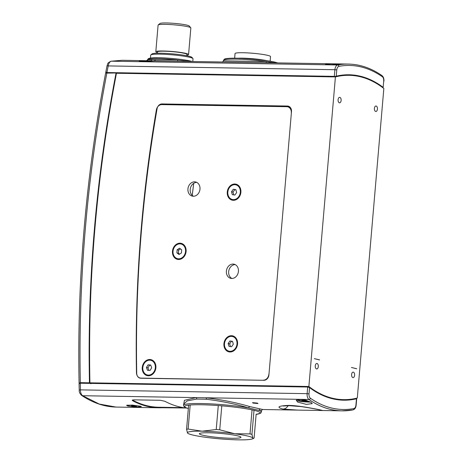 <?xml version="1.0" encoding="UTF-8"?>
<svg xmlns="http://www.w3.org/2000/svg" width="463" height="463" viewBox="0 0 463 463"><rect width="100%" height="100%" fill="white"/><g stroke="black" fill="none" stroke-linecap="round" stroke-linejoin="round"><path stroke-width="0.69" d="M229.405 434.398A20.887 2.118 -175.1 0 0 199.362 433.738A20.887 2.118 -175.1 0 0 210.943 436.644A20.887 2.118 -175.1 0 0 240.986 437.303A20.887 2.118 -175.1 0 0 229.405 434.398M253.996 410.467L251.947 434.369A36.982 3.756 -175.1 0 0 249.997 433.9L252.046 410.004M251.947 434.369L252.862 438.079A32.873 3.339 -175.1 0 0 234.7 433.75A32.873 3.339 -175.1 0 0 202.013 431.192A32.873 3.339 -175.1 0 0 187.486 432.963A32.873 3.339 -175.1 0 0 188.152 433.507A32.873 3.339 -175.1 0 0 205.641 437.292A32.873 3.339 -175.1 0 0 238.335 439.85A32.873 3.339 -175.1 0 0 252.069 438.988A32.873 3.339 -175.1 0 0 252.862 438.079L253.556 438.467L254.106 437.998L256.155 414.096M221.783 405.906L219.734 429.803A36.982 3.756 -175.1 0 0 216.227 429.531L218.276 405.629M190.177 405.16L188.128 429.056A36.982 3.756 -175.1 0 0 186.566 429.247L188.615 405.351M188.152 433.507L187.486 432.963L186.566 429.247M188.128 429.056L202.013 431.192L216.227 429.531M219.734 429.803L234.7 433.75L249.997 433.9M192.064 61.457L190.669 61.093C183.817 59.397 167.762 57.759 157.761 57.719C153.762 57.58 150.637 57.875 148.38 58.622L147.575 59.681L177.636 60.005L189.413 61.411M151.702 59.588A1.372 1.134 91.6 0 1 150.562 60.78L122.4 60.288L111.282 61.197L337.666 64.982A169.308 94.591 -89 0 1 348.402 64.068L154.318 60.873L144.74 61.602L139.294 61.214L140.648 60.913L154.717 60.937M326.855 64.062C332 63.697 345.624 63.923 339.582 64.276L330.947 64.774L325.501 64.38L326.855 64.062M340.924 64.073L339.582 64.276M223.652 60.844L266.173 61.556L274.929 62.841M383.161 87.357L383.7 81.089L383.161 87.357A162.733 90.916 91 0 0 349.079 74.769A162.733 90.916 91 0 0 336.248 76.175L334.286 76.598M106.93 72.546L334.327 76.349L334.894 69.71L108.22 65.92A1244.324 1024.249 -76.6 0 0 106.93 72.546C105.639 72.494 105.425 72.355 106.299 72.135M347.881 74.763A162.733 90.916 -89 0 1 359.323 76.522M122.4 60.288L110.935 61.226A2.737 2.211 79.9 0 1 111.282 61.197C109.719 61.66 108.695 63.234 108.22 65.92L107.046 65.752L105.761 72.35M177.844 61.22A1.372 0.353 92.1 0 1 177.636 60.005A23.972 2.437 -175.1 0 0 147.772 59.507A1.372 1.36 82.6 0 1 146.765 60.699M154.318 60.873A1.372 0.932 91.3 0 0 155.244 59.686M266.474 62.702A1.372 0.666 93.4 0 1 266.173 61.556A28.764 2.923 -175.1 0 0 223.455 60.462L224.248 59.27C225.354 58.407 230.099 58.054 238.48 58.216C250.593 58.5 267.683 60.358 275.317 62.233L277.713 62.887M306.645 400.507L301.859 400.385L306.813 400.553M302.298 399.679A6.303 0.642 -175.1 0 0 299.011 399.673A6.303 0.642 -175.1 0 0 298.108 399.922A6.303 0.642 -175.1 0 0 302.021 400.86A6.303 0.642 -175.1 0 0 308.925 401.294M142.853 367.269A7.535 6.204 103.4 0 1 150.822 360.307A7.535 6.204 103.4 0 1 155.296 367.998A7.535 6.204 103.4 0 1 147.327 374.966A7.535 6.204 103.4 0 1 142.853 367.269M151.685 367.79L150.689 365L148.079 364.844L146.458 367.483L147.454 370.273L150.064 370.423L151.685 367.79M150.788 365.278L149.59 365.209L147.975 367.842L148.866 370.354M147.975 367.842L146.458 367.483M149.59 365.209L148.079 364.844M263.956 380.297L140.978 378.103A6.025 4.96 -76.6 0 1 140.092 377.993A6.025 4.96 -76.6 0 1 136.469 372.79A1180.766 971.93 103.4 0 1 141.348 227.321A1180.766 971.93 103.4 0 1 156.372 109.905A6.025 4.96 -76.6 0 1 161.801 104.615L286.788 106.704A6.025 4.96 -76.6 0 1 287.673 106.814L289.942 107.352A6.025 4.96 103.4 0 1 290.324 107.468M226.39 271.168A7.258 5.978 -76.6 0 0 230.73 278.332A7.258 5.978 -76.6 0 0 238.433 271.37A7.258 5.978 -76.6 0 0 234.099 264.205A7.258 5.978 -76.6 0 0 226.39 271.168M235.198 264.61A7.258 5.978 -76.6 0 0 228.664 271.706A7.258 5.978 -76.6 0 0 231.894 278.466M187.937 188.945A7.258 5.978 -76.6 0 0 192.278 196.104A7.258 5.978 -76.6 0 0 199.981 189.141A7.258 5.978 -76.6 0 0 195.641 181.982A7.258 5.978 -76.6 0 0 187.937 188.945M196.746 182.387A7.258 5.978 -76.6 0 0 190.206 189.483A7.258 5.978 -76.6 0 0 193.441 196.243M172.473 251.23A8.218 6.766 -76.6 0 0 178.591 259.488A8.218 6.766 -76.6 0 0 186.109 251.455A8.218 6.766 -76.6 0 0 179.991 243.197A8.218 6.766 -76.6 0 0 172.473 251.23M227.258 192.047A8.218 6.766 -76.6 0 0 233.375 200.305A8.218 6.766 -76.6 0 0 240.893 192.278A8.218 6.766 -76.6 0 0 234.776 184.014A8.218 6.766 -76.6 0 0 227.258 192.047M223.924 343.731A8.218 6.766 -76.6 0 0 230.042 351.996A8.218 6.766 -76.6 0 0 237.554 343.963A8.218 6.766 -76.6 0 0 231.436 335.698A8.218 6.766 -76.6 0 0 223.924 343.731M142.257 367.524A8.218 6.766 -76.6 0 0 148.374 375.782A8.218 6.766 -76.6 0 0 155.886 367.749A8.218 6.766 -76.6 0 0 149.769 359.491A8.218 6.766 -76.6 0 0 142.257 367.524M291.389 112.787L268.968 374.289M263.349 380.152A6.025 4.96 -76.6 0 0 268.858 374.26M291.273 112.758A6.025 4.96 -76.6 0 0 287.673 106.814M174.152 247.601A7.535 6.204 103.4 0 1 181.039 244.013A7.535 6.204 103.4 0 1 184.43 255.084A7.535 6.204 103.4 0 1 177.543 258.672A7.535 6.204 103.4 0 1 174.152 247.601M181.45 252.914L181.681 249.777L179.528 248.209L177.132 249.771L176.901 252.908L179.054 254.482L181.45 252.914M180.501 248.92L178.649 250.136L178.411 253.267L179.592 254.129M178.411 253.267L176.901 252.908M178.649 250.136L177.132 249.771M238.225 58.205A17.808 1.806 4.9 0 1 261.201 59.686A17.808 1.806 4.9 0 1 266.607 60.641M234.654 58.159L235.048 53.552A17.808 1.806 4.9 0 1 261.664 54.258A17.808 1.806 4.9 0 1 270.531 56.596L270.137 61.203M247.178 58.627A15.071 1.528 4.9 0 1 257.717 59.53M232.785 350.665A7.535 6.204 103.4 0 1 228.994 351.174A7.535 6.204 103.4 0 1 224.462 344.692A7.535 6.204 103.4 0 1 228.693 337.029A7.535 6.204 103.4 0 1 232.49 336.52A7.535 6.204 103.4 0 1 237.021 343.002A7.535 6.204 103.4 0 1 232.785 350.665M229.879 340.982L228.149 343.523L229.011 346.388L231.598 346.712L233.329 344.171L232.472 341.306L229.879 340.982L231.396 341.347L229.665 343.882L230.47 346.567M232.524 341.486L231.396 341.347M229.665 343.882L228.149 343.523M227.946 191.167A7.535 6.204 103.4 0 1 235.823 184.835A7.535 6.204 103.4 0 1 240.204 193.158A7.535 6.204 103.4 0 1 232.328 199.489A7.535 6.204 103.4 0 1 227.946 191.167M236.645 192.579L235.864 189.68L233.288 189.263L231.5 191.746L232.287 194.645L234.857 195.062L236.645 192.579M235.899 189.801L234.805 189.622L233.016 192.104L233.769 194.882M233.016 192.104L231.5 191.746M234.805 189.622L233.288 189.263M150.84 54.929L152.014 53.945A20.135 2.043 4.9 0 1 167.218 53.471A20.135 2.043 4.9 0 1 188.655 56.145A20.135 2.043 4.9 0 1 191.931 57.371L192.926 58.541A21.234 2.153 -175.1 0 0 189.471 57.25A21.234 2.153 -175.1 0 0 166.865 54.426A21.234 2.153 -175.1 0 0 150.84 54.929A21.234 2.153 -175.1 0 0 150.706 55.138L150.458 58.043M158.19 24.973L159.961 23.503A14.793 1.505 4.9 0 1 171.131 23.15A14.793 1.505 4.9 0 1 186.878 25.118A14.793 1.505 4.9 0 1 189.286 26.015L190.773 27.768A16.436 1.667 -175.1 0 0 188.1 26.767A16.436 1.667 -175.1 0 0 170.604 24.585A16.436 1.667 -175.1 0 0 158.19 24.973A16.436 1.667 -175.1 0 0 158.091 25.135L155.811 51.746A16.436 1.667 -175.1 0 0 157.385 52.614M186.815 55.751L186.93 54.414A14.793 1.505 -175.1 0 0 184.453 53.355A14.793 1.505 -175.1 0 0 167.982 51.347A14.793 1.505 -175.1 0 0 157.449 51.885L157.333 53.222M186.867 55.138A16.436 1.667 -175.1 0 0 188.568 54.553A16.436 1.667 -175.1 0 0 185.819 53.378A16.436 1.667 -175.1 0 0 167.513 51.15A16.436 1.667 -175.1 0 0 155.811 51.746M188.568 54.553L190.849 27.942A16.436 1.667 -175.1 0 0 190.773 27.768M192.787 61.469L193.019 58.766A21.234 2.153 -175.1 0 0 192.926 58.541M306.118 400.356L310.945 402.26L312.23 403.626L306.402 404.396L297.541 402.034L296.407 400.194C298.207 399.274 301.442 399.326 306.118 400.356M296.303 400.379A8.079 0.822 -175.1 0 0 297.64 400.894A8.079 0.822 -175.1 0 0 310.586 402.058M260.426 409.113A1.372 1.285 -78.5 0 0 259.066 410.415L248.753 407.955C235.974 404.118 221.841 401.213 206.359 399.228L196.706 399.065L187.231 400.871L183.684 404.095L183.579 405.328A39.037 3.964 4.9 0 1 206.961 403.695A39.037 3.964 4.9 0 1 248.753 407.955A1.372 0.903 104.3 0 1 249.835 406.589L262.81 409.524C262.689 409.147 262.243 409.564 261.479 410.768L259.066 410.415A39.037 3.964 4.9 0 1 261.375 411.995L260.681 413.175L256.132 414.379M252.977 403.059L252.543 402.625L257.521 403.134L257.96 403.557L252.977 403.059M300.765 406.555L288.27 405.594M319.233 409.662L322.844 410.525L297.616 410.102L282.887 409.06C276.243 407.122 278.118 405.901 288.513 405.391C298.375 405.507 312.924 408.464 319.233 409.662A6.847 5.654 -79.1 0 1 318.422 409.581L321.501 410.195M134.056 406.745L127.719 405.987L126.578 405.316L132.279 405.079L140.214 406.196L141.406 406.618L138.807 406.913M183.626 404.755L184.424 400.316L196.081 397.607L206.07 397.775C222.02 399.754 236.61 402.688 249.835 406.589M296.268 400.541L296.407 400.194M196.706 399.065A1.372 0.92 86.8 0 0 196.081 397.607L82.605 395.715L99.261 404.054L116.039 407.07C104.453 406.821 92.999 402.943 81.673 395.437L81.673 395.437A2.737 2.078 123.6 0 0 82.605 395.715C81.181 394.563 80.458 392.612 80.446 389.875L307.119 393.666L307.692 387.022L309.55 387.595A162.733 90.916 91 0 0 343.639 400.188A162.733 90.916 91 0 0 356.464 398.782L355.063 398.55M185.883 407.99L161.923 407.735A169.308 94.591 -89 0 1 158.699 407.781A169.308 94.591 -89 0 1 132.719 400.773L132.192 400.24L133.674 399.841L160.482 400.287L164.978 401.317A169.308 94.591 91 0 0 186.826 408.088M80.296 383.225A1244.324 1024.249 -76.6 0 0 80.446 389.875A2.737 0.475 -1.4 0 0 79.219 390.303L79.075 383.688L80.296 383.225L307.692 387.022M309.55 387.595L309.012 393.863A4.109 2.298 91 0 0 310.413 398.238A167.936 93.827 91 0 0 353.848 408.592A4.109 2.298 91 0 0 355.925 405.044L356.464 398.782L356.116 398.568M352.667 398.996L352.661 399.054A162.733 90.916 -89 0 1 342.441 400.154M132.424 399.997L132.765 400.223A168.758 94.284 91 0 0 158.711 407.232L183.365 407.648M206.359 399.228A1.372 0.596 94.4 0 0 206.07 397.775L308.989 399.494A5.481 3.062 -89 0 1 307.119 393.666L309.012 393.863M162.009 103.938A5.481 4.508 103.4 0 0 157.073 108.736A1176.576 968.486 -76.6 0 0 141.597 228.687A1176.576 968.486 -76.6 0 0 136.73 373.404A5.481 4.508 103.4 0 0 140.029 378.138A5.481 4.508 103.4 0 0 140.833 378.242L263.904 380.297A5.481 4.508 103.4 0 0 268.91 374.943L291.493 111.542A5.481 4.508 103.4 0 0 288.223 106.137A5.481 4.508 103.4 0 0 287.413 106.033L162.009 103.938L164.278 104.476A5.481 4.508 -76.6 0 0 163.115 104.638M91.072 383.653L89.926 382.826L308.873 386.489A162.195 90.615 91 0 0 332.573 398.244A162.195 90.615 91 0 0 343.644 399.644A162.195 90.615 91 0 0 357.297 398.03L383.839 88.468A162.195 90.615 91 0 0 360.139 76.713A162.195 90.615 91 0 0 349.067 75.307A162.195 90.615 91 0 0 335.415 76.922L116.462 73.264L117.706 72.975L334.327 76.598A162.195 90.615 91 0 1 346.793 75.266L349.067 75.307M192.255 195.409A1176.576 968.486 103.4 0 1 193.731 183.319M352.875 377.582A2.737 1.528 91 0 0 353.061 377.605A2.737 1.528 91 0 0 354.635 375.059A2.737 1.528 91 0 0 353.338 372.148A2.737 1.528 91 0 0 353.153 372.125A2.737 1.528 91 0 0 351.585 374.671A2.737 1.528 91 0 0 352.875 377.582M316.559 368.924A2.737 1.528 91 0 0 316.744 368.947A2.737 1.528 91 0 0 318.312 366.401A2.737 1.528 91 0 0 317.022 363.49A2.737 1.528 91 0 0 316.837 363.467A2.737 1.528 91 0 0 315.262 366.013A2.737 1.528 91 0 0 316.559 368.924M339.373 102.803A2.737 1.528 91 0 0 339.558 102.827A2.737 1.528 91 0 0 341.127 100.286A2.737 1.528 91 0 0 339.836 97.375A2.737 1.528 91 0 0 339.651 97.352A2.737 1.528 91 0 0 338.077 99.898A2.737 1.528 91 0 0 339.373 102.803M375.69 111.461A2.737 1.528 91 0 0 375.875 111.485A2.737 1.528 91 0 0 377.449 108.938A2.737 1.528 91 0 0 376.153 106.033A2.737 1.528 91 0 0 375.968 106.01A2.737 1.528 91 0 0 374.399 108.556A2.737 1.528 91 0 0 375.69 111.461M116.462 73.264A1232.819 1014.78 -76.6 0 0 94.961 227.906A1232.819 1014.78 -76.6 0 0 89.926 382.826M330.489 398.249A162.195 90.615 91 0 0 341.376 399.61L343.644 399.644M356.724 368.727L351.429 367.466L356.417 368.727M308.873 386.489L335.415 76.922M319.649 359.89L314.348 358.628L319.343 359.89M289.282 106.565L164.278 104.476M136.301 406.45L135.74 406.254L136.492 406.173L133.9 405.802L131.44 406.016L136.307 406.41M128.592 405.304A6.303 0.642 -175.1 0 0 127.69 405.553A6.303 0.642 -175.1 0 0 132.256 406.566A6.303 0.642 -175.1 0 0 139.346 406.884A6.303 0.642 -175.1 0 0 140.243 406.63A6.303 0.642 -175.1 0 0 135.676 405.623A6.303 0.642 -175.1 0 0 128.592 405.304M117.226 73.085A1233.368 1015.232 103.4 0 1 117.249 72.975L106.843 73.108C105.552 73.056 105.338 72.917 106.206 72.697L105.674 72.911C95.812 124.316 88.653 175.969 84.202 227.877C79.758 279.785 78.05 331.537 79.08 383.127L79.219 383.428M90.69 383.694L89.469 382.808A1233.368 1015.232 103.4 0 1 94.504 227.9A1233.368 1015.232 103.4 0 1 116.005 73.264M89.469 382.808L80.307 382.658L79.08 383.127M106.206 72.697L106.941 72.546M117.249 72.975L108.626 72.836A162.183 90.609 -89 0 1 108.811 72.789M192.238 195.386A1186.247 976.444 103.4 0 1 193.702 183.336M148.912 59.119A22.878 2.321 4.9 0 1 163.618 57.898A22.878 2.321 4.9 0 1 190.507 61.07M224.729 59.727A27.67 2.807 4.9 0 1 243.162 58.402A27.67 2.807 4.9 0 1 275.155 62.216M383.7 81.089A4.109 2.298 91 0 0 382.299 76.713A167.936 93.827 91 0 0 338.864 66.359A4.109 2.298 91 0 0 336.786 69.907L336.248 76.175M336.786 69.907L334.894 69.71A5.481 3.062 -89 0 1 337.666 64.982A1.372 1.129 -100.6 0 1 338.864 66.359M382.299 76.713A1.372 1.065 -55.2 0 0 381.946 75.573C371.233 68.136 360.052 64.305 348.402 64.068M305.331 400.391L305.302 400.698M305.21 400.368L305.186 400.692M304.504 400.182L304.451 400.755M304.266 400.177L304.214 400.732M303.554 400.235L303.531 400.547M303.439 400.229L303.415 400.53M140.978 378.103L141.591 378.254M256.132 414.356A37.943 3.854 -175.1 0 0 253.846 410.276A37.943 3.854 -175.1 0 0 203.633 404.801A37.943 3.854 -175.1 0 0 188.343 408.54M288.125 405.588A6.847 5.649 100.8 0 1 282.887 409.06M352.777 409.934A169.308 94.591 -89 0 1 342.035 410.849A169.308 94.591 -89 0 1 308.989 399.494A1.372 1.065 124.8 0 0 310.413 398.238M161.963 407.29L161.923 407.735M132.765 400.223L132.719 400.773M166.541 407.365L166.512 407.666M353.848 408.592A1.372 1.129 79.4 0 1 352.962 409.917C354.803 409.385 355.868 407.793 356.151 405.142L356.707 398.672M288.987 106.409L287.413 106.033M134.912 406.022L134.883 406.329M134.791 405.999L134.762 406.323M134.079 405.814L134.033 406.387M133.842 405.808L133.795 406.364M133.136 405.866L133.112 406.178M133.02 405.86L132.991 406.161M106.843 73.108A1244.324 1024.249 -76.6 0 0 85.418 227.75A1244.324 1024.249 -76.6 0 0 80.307 382.658M252.069 438.988L253.556 438.467M222.292 61.967C222.35 62.331 222.726 61.926 223.432 60.751L223.455 60.462M110.935 61.226C106.918 63.379 108.122 63.159 107.046 65.752M147.575 59.681L146.592 60.734M383.925 81.187C384.087 78.658 383.422 76.783 381.946 75.573M151.424 360.451L150.822 360.307M147.928 375.111L147.327 374.966M140.092 377.993L141.146 378.242M181.641 244.157L181.039 244.013M178.151 258.817L177.543 258.672M229.596 351.319L228.994 351.174M233.092 336.665L232.49 336.52M236.425 184.98L235.823 184.835M232.935 199.634L232.328 199.489M283.234 406.028L290.185 405.611L298.722 406.3C306.917 407.284 316.611 409.251 318.422 409.581M261.479 410.768L261.375 411.995M352.962 409.917L342.035 410.849L322.844 410.525M297.616 410.102L262.81 409.524M158.699 407.781L116.039 407.07M79.219 390.303C79.08 392.057 79.896 393.77 81.673 395.437M183.579 405.328L183.765 406.196L185.003 407.307L188.337 408.569M127.69 405.553L127.736 405.032M140.243 406.63L140.283 406.213"/></g></svg>
